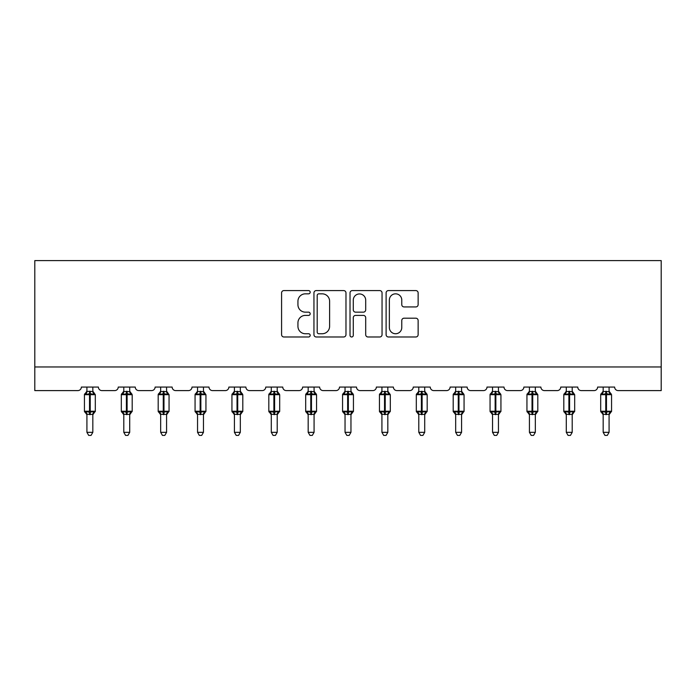 <?xml version="1.0" encoding="UTF-8"?>
<svg xmlns="http://www.w3.org/2000/svg" width="696" height="696" viewBox="0 0 696 696"><rect width="100%" height="100%" fill="white"/><g stroke="black" fill="none" stroke-linecap="round" stroke-linejoin="round"><path stroke-width="1.04" d="M310.181 292.207A1.627 1.627 0 0 0 308.554 290.58L283.907 290.58A2.323 2.323 0 0 0 281.584 292.903L281.584 334.663A2.323 2.323 0 0 0 283.907 336.986L308.554 336.986A1.627 1.627 0 0 0 310.181 335.359A1.627 1.627 0 0 0 308.554 333.741L305.37 333.741A7.421 7.421 0 0 1 297.94 326.311L297.94 322.831A7.421 7.421 0 0 1 305.37 315.41L308.554 315.41A1.627 1.627 0 0 0 310.181 313.783A1.627 1.627 0 0 0 308.554 312.156L305.37 312.156A7.421 7.421 0 0 1 297.94 304.735L297.94 301.255A7.421 7.421 0 0 1 305.37 293.834L308.554 293.834A1.627 1.627 0 0 0 310.181 292.207M415.808 306.936A2.323 2.323 0 0 0 418.131 304.622L418.131 292.903A2.323 2.323 0 0 0 415.808 290.58L388.429 290.58A2.323 2.323 0 0 0 386.106 292.903L386.106 334.663A2.323 2.323 0 0 0 388.429 336.986L415.808 336.986A2.323 2.323 0 0 0 418.131 334.663L418.131 320.517A2.323 2.323 0 0 0 415.808 318.194L404.089 318.194A2.323 2.323 0 0 0 401.775 320.517L401.775 327.529A6.203 6.203 0 0 1 395.563 333.741A6.203 6.203 0 0 1 389.36 327.529L389.36 300.037A6.203 6.203 0 0 1 395.563 293.834A6.203 6.203 0 0 1 401.775 300.037L401.775 304.622A2.323 2.323 0 0 0 404.089 306.936L415.808 306.936M661.2 366.966L661.2 260.6L34.8 260.6L34.8 390.604L77.822 390.604A3.55 3.55 0 0 0 81.362 387.063L98.388 387.063A3.55 3.55 0 0 0 101.929 390.604L114.692 390.604A3.55 3.55 0 0 0 118.242 387.063L135.259 387.063A3.55 3.55 0 0 0 138.809 390.604L151.571 390.604A3.55 3.55 0 0 0 155.112 387.063L172.138 387.063A3.55 3.55 0 0 0 175.679 390.604L188.442 390.604A3.55 3.55 0 0 0 191.992 387.063L209.009 387.063A3.55 3.55 0 0 0 212.558 390.604L225.321 390.604A3.55 3.55 0 0 0 228.862 387.063L245.888 387.063A3.55 3.55 0 0 0 249.429 390.604L262.192 390.604A3.55 3.55 0 0 0 265.741 387.063L282.759 387.063A3.55 3.55 0 0 0 286.308 390.604L299.071 390.604A3.55 3.55 0 0 0 302.612 387.063L319.638 387.063A3.55 3.55 0 0 0 323.179 390.604L335.942 390.604A3.55 3.55 0 0 0 339.491 387.063L356.509 387.063A3.55 3.55 0 0 0 360.058 390.604L372.821 390.604A3.55 3.55 0 0 0 376.362 387.063L393.388 387.063A3.55 3.55 0 0 0 396.929 390.604L409.692 390.604A3.55 3.55 0 0 0 413.241 387.063L430.259 387.063A3.55 3.55 0 0 0 433.808 390.604L446.571 390.604A3.55 3.55 0 0 0 450.112 387.063L467.138 387.063A3.55 3.55 0 0 0 470.679 390.604L483.442 390.604A3.55 3.55 0 0 0 486.991 387.063L504.008 387.063A3.55 3.55 0 0 0 507.558 390.604L520.321 390.604A3.55 3.55 0 0 0 523.862 387.063L540.888 387.063A3.55 3.55 0 0 0 544.429 390.604L557.192 390.604A3.55 3.55 0 0 0 560.741 387.063L577.758 387.063A3.55 3.55 0 0 0 581.308 390.604L594.071 390.604A3.55 3.55 0 0 0 597.612 387.063L614.638 387.063A3.55 3.55 0 0 0 618.178 390.604L661.2 390.604L661.2 366.966L34.8 366.966M345.973 292.903A2.323 2.323 0 0 0 343.65 290.58L316.271 290.58A2.323 2.323 0 0 0 313.948 292.903L313.948 334.663A2.323 2.323 0 0 0 316.271 336.986L343.65 336.986A2.323 2.323 0 0 0 345.973 334.663L345.973 292.903M352.35 290.58L379.729 290.58A2.323 2.323 0 0 1 382.052 292.903L382.052 334.663A2.323 2.323 0 0 1 379.729 336.986L368.01 336.986A2.323 2.323 0 0 1 365.696 334.663L365.696 317.733A2.323 2.323 0 0 0 363.373 315.41L355.595 315.41A2.323 2.323 0 0 0 353.281 317.733L353.281 335.359A1.627 1.627 0 0 1 351.654 336.986A1.627 1.627 0 0 1 350.027 335.359L350.027 292.903A2.323 2.323 0 0 1 352.35 290.58M318.82 293.834A1.627 1.627 0 0 0 317.202 295.452L317.202 332.114A1.627 1.627 0 0 0 318.82 333.741L322.187 333.741A7.421 7.421 0 0 0 329.608 326.311L329.608 301.255A7.421 7.421 0 0 0 322.187 293.834L318.82 293.834M365.696 300.15A6.203 6.203 0 0 0 359.484 293.947A6.203 6.203 0 0 0 353.281 300.15L353.281 309.842A2.323 2.323 0 0 0 355.595 312.156L363.373 312.156A2.323 2.323 0 0 0 365.696 309.842L365.696 300.15M92.829 391.509A2.601 2.48 180 0 0 94.195 393.692L93.69 394.449L90.228 393.623L86.06 394.449L85.216 393.571A1.183 1.183 0 0 0 84.442 394.684L84.442 411.232A1.183 1.183 0 0 0 85.216 412.337L86.06 411.466L89.523 412.293L93.69 411.466L94.195 412.223A2.601 2.48 -0 0 0 92.829 414.407L86.922 414.285L86.922 432.329L92.829 432.329L92.829 414.39M85.556 393.692A2.601 2.48 180 0 0 86.922 391.509L89.523 391.282L89.523 411.232L95.308 411.232L95.308 394.684L84.442 394.684L84.442 411.232L89.523 411.232L89.523 414.633M92.829 387.063L92.829 391.63L93.69 394.449M86.922 387.063L86.922 391.526M89.523 391.282L92.829 391.63M86.06 394.449L86.922 391.63M86.06 411.466L86.922 414.285M93.69 411.466L92.829 414.285M92.829 432.329L91.054 435.4L88.697 435.4L86.922 432.329M92.829 414.781L95.308 411.232A1.183 1.183 0 0 1 95.248 411.614M85.556 412.223L85.556 412.223A2.601 2.48 -0 0 1 86.922 414.407M129.708 391.509A2.601 2.48 180 0 0 131.074 393.692L130.561 394.449L127.107 393.623L122.94 394.449L122.087 393.571A1.183 1.183 0 0 0 121.313 394.684L121.313 411.232A1.183 1.183 0 0 0 122.087 412.337L121.313 411.232L132.188 411.232L132.188 394.684L131.413 393.571A1.183 1.183 0 0 1 131.753 393.771M129.708 414.781L132.188 411.232A1.183 1.183 0 0 1 132.127 411.614M123.792 414.781L122.087 412.337L122.94 411.466L126.394 412.293L130.561 411.466L131.074 412.223A2.601 2.48 -0 0 0 129.708 414.407L123.792 414.285L123.792 432.329L129.708 432.329L129.708 414.39M166.579 391.509A2.601 2.48 180 0 0 167.945 393.692L167.44 394.449L163.978 393.623L159.81 394.449L158.966 393.571A1.183 1.183 0 0 0 158.192 394.684L158.192 411.232A1.183 1.183 0 0 0 158.966 412.337L158.192 411.232L169.058 411.232A1.183 1.183 0 0 1 168.998 411.614M160.672 414.781L158.966 412.337L159.81 411.466L163.273 412.293L167.44 411.466L167.945 412.223A2.601 2.48 -0 0 0 166.579 414.407L160.672 414.285L160.672 432.329L166.579 432.329L166.579 414.39M129.708 387.063L129.708 391.63L130.561 394.449M122.426 393.692A2.601 2.48 180 0 0 123.792 391.509L129.708 391.63M123.792 387.063L123.792 391.526M122.94 394.449L123.792 391.63M122.94 411.466L123.792 414.285M130.561 411.466L129.708 414.285M129.708 432.329L127.934 435.4L125.567 435.4L123.792 432.329M166.579 414.781L169.058 411.232L169.058 394.684L158.192 394.684L160.672 391.135M166.579 387.063L166.579 391.63L167.44 394.449M159.306 393.692A2.601 2.48 180 0 0 160.672 391.509L166.579 391.63M160.672 387.063L160.672 391.526M159.81 394.449L160.672 391.63M159.81 411.466L160.672 414.285M167.44 411.466L166.579 414.285M166.579 432.329L164.804 435.4L162.446 435.4L160.672 432.329M203.458 391.509A2.601 2.48 180 0 0 204.824 393.692L204.311 394.449L200.857 393.623L196.69 394.449L195.837 393.571A1.183 1.183 0 0 0 195.063 394.684L195.063 411.232A1.183 1.183 0 0 0 195.837 412.337L195.063 411.232L205.938 411.232A1.183 1.183 0 0 1 205.868 411.614M197.542 414.781L195.837 412.337L196.69 411.466L200.144 412.293L204.311 411.466L204.824 412.223A2.601 2.48 -0 0 0 203.458 414.407L197.542 414.285L197.542 432.329L203.458 432.329L203.458 414.39M240.329 391.509A2.601 2.48 180 0 0 241.695 393.692L241.19 394.449L237.727 393.623L233.56 394.449L232.716 393.571A1.183 1.183 0 0 0 231.942 394.684L231.942 411.232A1.183 1.183 0 0 0 232.716 412.337L231.942 411.232L242.808 411.232L242.808 394.684L242.034 393.571A1.183 1.183 0 0 1 242.373 393.771M240.329 414.781L242.808 411.232A1.183 1.183 0 0 1 242.747 411.614M234.421 414.781L232.716 412.337L233.56 411.466L237.023 412.293L241.19 411.466L241.695 412.223A2.601 2.48 -0 0 0 240.329 414.407L234.421 414.285L234.421 432.329L240.329 432.329L240.329 414.39M203.458 414.781L205.938 411.232L205.938 394.684L195.063 394.684L197.542 391.135M203.458 387.063L203.458 391.63L204.311 394.449M196.176 393.692A2.601 2.48 180 0 0 197.542 391.509L203.458 391.63M197.542 387.063L197.542 391.526M196.69 394.449L197.542 391.63M196.69 411.466L197.542 414.285M204.311 411.466L203.458 414.285M203.458 432.329L201.683 435.4L199.317 435.4L197.542 432.329M240.329 387.063L240.329 391.63L241.19 394.449M233.056 393.692A2.601 2.48 180 0 0 234.421 391.509L240.329 391.63M234.421 387.063L234.421 391.526M233.56 394.449L234.421 391.63M233.56 411.466L234.421 414.285M241.19 411.466L240.329 414.285M240.329 432.329L238.554 435.4L236.196 435.4L234.421 432.329M277.208 391.509A2.601 2.48 180 0 0 278.574 393.692L278.061 394.449L274.607 393.623L270.44 394.449L269.587 393.571A1.183 1.183 0 0 0 268.813 394.684L268.813 411.232A1.183 1.183 0 0 0 269.587 412.337L268.813 411.232L279.688 411.232L279.688 394.684L278.913 393.571A1.183 1.183 0 0 1 279.253 393.771M277.208 414.781L279.688 411.232A1.183 1.183 0 0 1 279.618 411.614M271.292 414.781L269.587 412.337L270.44 411.466L273.893 412.293L278.061 411.466L278.574 412.223A2.601 2.48 -0 0 0 277.208 414.407L271.292 414.285L271.292 432.329L277.208 432.329L277.208 414.39M277.208 387.063L277.208 391.63L278.061 394.449M269.926 393.692A2.601 2.48 180 0 0 271.292 391.509L277.208 391.63M271.292 387.063L271.292 391.526M270.44 394.449L271.292 391.63M270.44 411.466L271.292 414.285M278.061 411.466L277.208 414.285M277.208 432.329L275.433 435.4L273.067 435.4L271.292 432.329M314.079 391.509A2.601 2.48 180 0 0 315.445 393.692L314.94 394.449L311.477 393.623L307.31 394.449L306.466 393.571A1.183 1.183 0 0 0 305.692 394.684L305.692 411.232A1.183 1.183 0 0 0 306.466 412.337L305.692 411.232L316.558 411.232L316.558 394.684L315.784 393.571A1.183 1.183 0 0 1 316.123 393.771M314.079 414.781L316.558 411.232A1.183 1.183 0 0 1 316.497 411.614M308.171 414.781L306.466 412.337L307.31 411.466L310.773 412.293L314.94 411.466L315.445 412.223A2.601 2.48 -0 0 0 314.079 414.407L308.171 414.285L308.171 432.329L314.079 432.329L314.079 414.39M314.079 387.063L314.079 391.63L314.94 394.449M306.805 393.692A2.601 2.48 180 0 0 308.171 391.509L314.079 391.63M308.171 387.063L308.171 391.526M307.31 394.449L308.171 391.63M307.31 411.466L308.171 414.285M314.94 411.466L314.079 414.285M314.079 432.329L312.304 435.4L309.946 435.4L308.171 432.329M350.958 391.509A2.601 2.48 180 0 0 352.324 393.692L351.811 394.449L348.357 393.623L344.189 394.449L343.337 393.571A1.183 1.183 0 0 0 342.562 394.684L342.562 411.232A1.183 1.183 0 0 0 343.337 412.337L342.562 411.232L353.438 411.232L353.438 394.684L352.663 393.571A1.183 1.183 0 0 1 353.002 393.771M350.958 414.781L353.438 411.232A1.183 1.183 0 0 1 353.368 411.614M345.042 414.781L343.337 412.337L344.189 411.466L347.643 412.293L351.811 411.466L352.324 412.223A2.601 2.48 -0 0 0 350.958 414.407L345.042 414.285L345.042 432.329L350.958 432.329L350.958 414.39M350.958 387.063L350.958 391.63L351.811 394.449M343.676 393.692A2.601 2.48 180 0 0 345.042 391.509L350.958 391.63M345.042 387.063L345.042 391.526M344.189 394.449L345.042 391.63M344.189 411.466L345.042 414.285M351.811 411.466L350.958 414.285M350.958 432.329L349.183 435.4L346.817 435.4L345.042 432.329M387.829 391.509A2.601 2.48 180 0 0 389.195 393.692L388.69 394.449L385.227 393.623L381.06 394.449L380.216 393.571A1.183 1.183 0 0 0 379.442 394.684L379.442 411.232A1.183 1.183 0 0 0 380.216 412.337L379.442 411.232L390.308 411.232A1.183 1.183 0 0 1 390.247 411.614M381.921 414.781L380.216 412.337L381.06 411.466L384.523 412.293L388.69 411.466L389.195 412.223A2.601 2.48 -0 0 0 387.829 414.407L381.921 414.285L381.921 432.329L387.829 432.329L387.829 414.39M387.829 414.781L390.308 411.232L390.308 394.684L379.442 394.684L381.921 391.135M387.829 387.063L387.829 391.63L388.69 394.449M380.555 393.692A2.601 2.48 180 0 0 381.921 391.509L387.829 391.63M381.921 387.063L381.921 391.526M381.06 394.449L381.921 391.63M381.06 411.466L381.921 414.285M388.69 411.466L387.829 414.285M387.829 432.329L386.054 435.4L383.696 435.4L381.921 432.329M424.708 391.509A2.601 2.48 180 0 0 426.074 393.692L425.56 394.449L422.107 393.623L417.939 394.449L417.087 393.571A1.183 1.183 0 0 0 416.312 394.684L416.312 411.232A1.183 1.183 0 0 0 417.087 412.337L416.312 411.232L427.187 411.232L427.187 394.684L426.413 393.571A1.183 1.183 0 0 1 426.752 393.771M424.708 414.781L427.187 411.232A1.183 1.183 0 0 1 427.118 411.614M418.792 414.781L417.087 412.337L417.939 411.466L421.393 412.293L425.56 411.466L426.074 412.223A2.601 2.48 -0 0 0 424.708 414.407L418.792 414.285L418.792 432.329L424.708 432.329L424.708 414.39M424.708 387.063L424.708 391.63L425.56 394.449M417.426 393.692A2.601 2.48 180 0 0 418.792 391.509L424.708 391.63M418.792 387.063L418.792 391.526M417.939 394.449L418.792 391.63M417.939 411.466L418.792 414.285M425.56 411.466L424.708 414.285M424.708 432.329L422.933 435.4L420.567 435.4L418.792 432.329M461.578 391.509A2.601 2.48 180 0 0 462.944 393.692L462.44 394.449L458.977 393.623L454.81 394.449L453.966 393.571A1.183 1.183 0 0 0 453.192 394.684L453.192 411.232A1.183 1.183 0 0 0 453.966 412.337L453.192 411.232L464.058 411.232L464.058 394.684L463.284 393.571A1.183 1.183 0 0 1 463.623 393.771M461.578 414.781L464.058 411.232A1.183 1.183 0 0 1 463.997 411.614M455.671 414.781L453.966 412.337L454.81 411.466L458.272 412.293L462.44 411.466L462.944 412.223A2.601 2.48 -0 0 0 461.578 414.407L455.671 414.285L455.671 432.329L461.578 432.329L461.578 414.39M461.578 387.063L461.578 391.63L462.44 394.449M454.305 393.692A2.601 2.48 180 0 0 455.671 391.509L461.578 391.63M455.671 387.063L455.671 391.526M454.81 394.449L455.671 391.63M454.81 411.466L455.671 414.285M462.44 411.466L461.578 414.285M461.578 432.329L459.804 435.4L457.446 435.4L455.671 432.329M498.458 391.509A2.601 2.48 180 0 0 499.824 393.692L499.31 394.449L495.857 393.623L491.689 394.449L490.837 393.571A1.183 1.183 0 0 0 490.062 394.684L490.062 411.232A1.183 1.183 0 0 0 490.837 412.337L490.062 411.232L500.937 411.232L500.937 394.684L500.163 393.571A1.183 1.183 0 0 1 500.502 393.771M498.458 414.781L500.937 411.232A1.183 1.183 0 0 1 500.868 411.614M492.542 414.781L490.837 412.337L491.689 411.466L495.143 412.293L499.31 411.466L499.824 412.223A2.601 2.48 -0 0 0 498.458 414.407L492.542 414.285L492.542 432.329L498.458 432.329L498.458 414.39M498.458 387.063L498.458 391.63L499.31 394.449M491.176 393.692A2.601 2.48 180 0 0 492.542 391.509L498.458 391.63M492.542 387.063L492.542 391.526M491.689 394.449L492.542 391.63M491.689 411.466L492.542 414.285M499.31 411.466L498.458 414.285M498.458 432.329L496.683 435.4L494.317 435.4L492.542 432.329M535.328 391.509A2.601 2.48 180 0 0 536.694 393.692L536.19 394.449L532.727 393.623L528.56 394.449L527.716 393.571A1.183 1.183 0 0 0 526.942 394.684L526.942 411.232A1.183 1.183 0 0 0 527.716 412.337L526.942 411.232L537.808 411.232A1.183 1.183 0 0 1 537.747 411.614M529.421 414.781L527.716 412.337L528.56 411.466L532.022 412.293L536.19 411.466L536.694 412.223A2.601 2.48 -0 0 0 535.328 414.407L529.421 414.285L529.421 432.329L535.328 432.329L535.328 414.39M535.328 414.781L537.808 411.232L537.808 394.684L526.942 394.684L529.421 391.135M535.328 387.063L535.328 391.63L536.19 394.449M528.055 393.692A2.601 2.48 180 0 0 529.421 391.509L535.328 391.63M529.421 387.063L529.421 391.526M528.56 394.449L529.421 391.63M528.56 411.466L529.421 414.285M536.19 411.466L535.328 414.285M535.328 432.329L533.554 435.4L531.196 435.4L529.421 432.329M572.208 391.509A2.601 2.48 180 0 0 573.574 393.692L573.06 394.449L569.606 393.623L565.439 394.449L564.587 393.571A1.183 1.183 0 0 0 563.812 394.684L563.812 411.232A1.183 1.183 0 0 0 564.587 412.337L563.812 411.232L574.687 411.232A1.183 1.183 0 0 1 574.618 411.614M566.292 414.781L564.587 412.337L565.439 411.466L568.893 412.293L573.06 411.466L573.574 412.223A2.601 2.48 -0 0 0 572.208 414.407L566.292 414.285L566.292 432.329L572.208 432.329L572.208 414.39M572.208 414.781L574.687 411.232L574.687 394.684L563.812 394.684L566.292 391.135M572.208 387.063L572.208 391.63L573.06 394.449M564.926 393.692A2.601 2.48 180 0 0 566.292 391.509L572.208 391.63M566.292 387.063L566.292 391.526M565.439 394.449L566.292 391.63M565.439 411.466L566.292 414.285M573.06 411.466L572.208 414.285M572.208 432.329L570.433 435.4L568.067 435.4L566.292 432.329M609.078 391.509A2.601 2.48 180 0 0 610.444 393.692L609.94 394.449L606.477 393.623L602.31 394.449L601.466 393.571A1.183 1.183 0 0 0 600.692 394.684L600.692 411.232A1.183 1.183 0 0 0 601.466 412.337L600.692 411.232L611.558 411.232L611.558 394.684L610.784 393.571A1.183 1.183 0 0 1 611.123 393.771M609.078 414.781L611.558 411.232A1.183 1.183 0 0 1 611.497 411.614M603.171 414.781L601.466 412.337L602.31 411.466L605.772 412.293L609.94 411.466L610.444 412.223A2.601 2.48 -0 0 0 609.078 414.407L603.171 414.285L603.171 432.329L609.078 432.329L609.078 414.39M609.078 387.063L609.078 391.63L609.94 394.449M601.805 393.692A2.601 2.48 180 0 0 603.171 391.509L609.078 391.63M603.171 387.063L603.171 391.526M602.31 394.449L603.171 391.63M602.31 411.466L603.171 414.285M609.94 411.466L609.078 414.285M609.078 432.329L607.303 435.4L604.946 435.4L603.171 432.329M90.228 414.633L90.228 391.282M126.394 391.282L126.394 394.684L121.313 394.684L123.792 391.135M132.188 394.684L126.394 394.684L126.394 414.633M127.107 414.633L127.107 391.282M123.792 414.407A2.601 2.48 -0 0 0 122.426 412.223M163.273 391.282L163.273 414.633M163.978 414.633L163.978 391.282M160.672 414.407A2.601 2.48 -0 0 0 159.306 412.223M200.144 391.282L200.144 414.633M200.857 414.633L200.857 391.282M197.542 414.407A2.601 2.48 -0 0 0 196.176 412.223M237.023 391.282L237.023 394.684L231.942 394.684L234.421 391.135M242.808 394.684L237.023 394.684L237.023 414.633M237.727 414.633L237.727 391.282M234.421 414.407A2.601 2.48 -0 0 0 233.056 412.223M273.893 391.282L273.893 394.684L268.813 394.684L271.292 391.135M279.688 394.684L273.893 394.684L273.893 414.633M274.607 414.633L274.607 391.282M271.292 414.407A2.601 2.48 -0 0 0 269.926 412.223M310.773 391.282L310.773 394.684L305.692 394.684L308.171 391.135M316.558 394.684L310.773 394.684L310.773 414.633M311.477 414.633L311.477 391.282M308.171 414.407A2.601 2.48 -0 0 0 306.805 412.223M347.643 391.282L347.643 394.684L342.562 394.684L345.042 391.135M353.438 394.684L347.643 394.684L347.643 414.633M348.357 414.633L348.357 391.282M345.042 414.407A2.601 2.48 -0 0 0 343.676 412.223M384.523 391.282L384.523 414.633M385.227 414.633L385.227 391.282M381.921 414.407A2.601 2.48 -0 0 0 380.555 412.223M421.393 391.282L421.393 394.684L416.312 394.684L418.792 391.135M427.187 394.684L421.393 394.684L421.393 414.633M422.107 414.633L422.107 391.282M418.792 414.407A2.601 2.48 -0 0 0 417.426 412.223M458.272 391.282L458.272 394.684L453.192 394.684L455.671 391.135M464.058 394.684L458.272 394.684L458.272 414.633M458.977 414.633L458.977 391.282M455.671 414.407A2.601 2.48 -0 0 0 454.305 412.223M495.143 391.282L495.143 394.684L490.062 394.684L492.542 391.135M500.937 394.684L495.143 394.684L495.143 414.633M495.857 414.633L495.857 391.282M492.542 414.407A2.601 2.48 -0 0 0 491.176 412.223M532.022 391.282L532.022 414.633M532.727 414.633L532.727 391.282M529.421 414.407A2.601 2.48 -0 0 0 528.055 412.223M568.893 391.282L568.893 414.633M569.606 414.633L569.606 391.282M566.292 414.407A2.601 2.48 -0 0 0 564.926 412.223M605.772 391.282L605.772 394.684L600.692 394.684L603.171 391.135M611.558 394.684L605.772 394.684L605.772 414.633M606.477 414.633L606.477 391.282M603.171 414.407A2.601 2.48 -0 0 0 601.805 412.223M92.829 391.135L95.308 394.684M84.442 394.684L86.922 391.135M84.442 411.232L86.922 414.781M121.313 411.232L121.313 394.684M131.413 393.571L129.708 391.135M158.192 411.232L158.192 394.684M166.579 391.135L169.058 394.684M195.063 411.232L195.063 394.684M203.458 391.135L205.938 394.684M231.942 411.232L231.942 394.684M242.034 393.571L240.329 391.135M268.813 411.232L268.813 394.684M278.913 393.571L277.208 391.135M305.692 411.232L305.692 394.684M315.784 393.571L314.079 391.135M342.562 411.232L342.562 394.684M352.663 393.571L350.958 391.135M379.442 411.232L379.442 394.684M387.829 391.135L390.308 394.684M416.312 411.232L416.312 394.684M426.413 393.571L424.708 391.135M453.192 411.232L453.192 394.684M463.284 393.571L461.578 391.135M490.062 411.232L490.062 394.684M500.163 393.571L498.458 391.135M526.942 411.232L526.942 394.684M535.328 391.135L537.808 394.684M563.812 411.232L563.812 394.684M572.208 391.135L574.687 394.684M600.692 411.232L600.692 394.684M610.784 393.571L609.078 391.135"/></g></svg>
